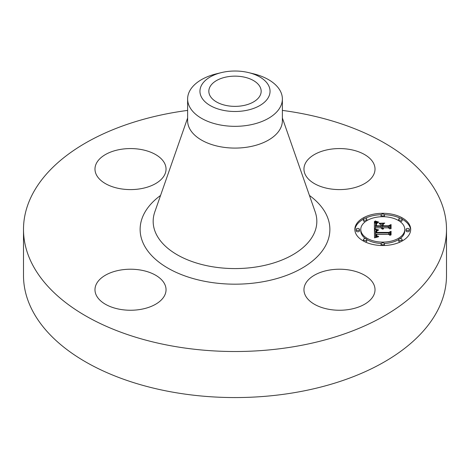 <?xml version="1.0" encoding="UTF-8"?>
<svg xmlns="http://www.w3.org/2000/svg" width="470" height="470" viewBox="0 0 470 470"><rect width="100%" height="100%" fill="white"/><g stroke="black" fill="none" stroke-linecap="round" stroke-linejoin="round"><path stroke-width="0.7" d="M373.585 283.956A35.532 20.516 180 0 1 375.019 289.732A35.532 20.516 180 0 1 344.539 310.041A35.532 20.516 180 0 1 305.394 295.507A35.532 20.516 180 0 1 303.955 289.732A35.532 20.516 180 0 1 334.434 269.428A35.532 20.516 180 0 1 373.585 283.956M282.376 110.403A211.5 122.106 180 0 1 446.5 229.407L446.5 275.455A211.5 122.106 180 0 1 294.543 392.626A211.5 122.106 180 0 1 23.5 275.455L23.5 229.407A211.5 122.106 180 0 1 175.457 112.236A211.5 122.106 180 0 1 187.624 110.403M446.5 229.407A211.5 122.106 180 0 1 294.543 346.578A211.5 122.106 180 0 1 23.5 229.407M248.612 72.609L253.4 73.772A47.376 27.354 180 0 1 282.376 98.976L282.376 120.731A47.376 27.354 180 0 1 248.336 146.981A47.376 27.354 180 0 1 187.624 120.731L187.624 98.976A47.376 27.354 180 0 1 189.539 91.274A47.376 27.354 180 0 1 216.6 73.772L221.388 72.609A35.05 20.239 180 0 1 248.612 72.609A35.05 20.239 180 0 1 268.634 96.955A35.05 20.239 180 0 1 225.13 110.673A35.05 20.239 180 0 1 201.366 85.558A35.05 20.239 180 0 1 221.388 72.609M282.376 98.976A47.376 27.354 180 0 1 280.461 106.678A47.376 27.354 180 0 1 248.336 125.226A47.376 27.354 180 0 1 187.624 98.976M227.633 76.757A26.167 15.111 180 0 1 261.167 91.256A26.167 15.111 180 0 1 242.367 105.756A26.167 15.111 180 0 1 208.833 91.256A26.167 15.111 180 0 1 227.633 76.757M140.518 309.419A35.532 20.516 180 0 1 94.981 289.732A35.532 20.516 180 0 1 120.508 270.05A35.532 20.516 180 0 1 166.045 289.732A35.532 20.516 180 0 1 140.518 309.419M96.415 174.858A35.532 20.516 180 0 1 94.981 169.083A35.532 20.516 180 0 1 125.461 148.779A35.532 20.516 180 0 1 164.606 163.307A35.532 20.516 180 0 1 166.045 169.083A35.532 20.516 180 0 1 135.566 189.387A35.532 20.516 180 0 1 96.415 174.858M329.482 149.395A35.532 20.516 180 0 1 375.019 169.083A35.532 20.516 180 0 1 349.492 188.764A35.532 20.516 180 0 1 303.955 169.083A35.532 20.516 180 0 1 329.482 149.395M382.768 213.292A27.918 16.121 180 0 1 410.686 229.407A27.918 16.121 180 0 1 382.768 245.528A27.918 16.121 180 0 1 354.85 229.407A27.918 16.121 180 0 1 382.768 213.292M382.768 216.711A21.996 12.702 180 0 1 404.764 229.407A21.996 12.702 180 0 1 382.768 242.109A21.996 12.702 180 0 1 360.772 229.407A21.996 12.702 180 0 1 382.768 216.711M374.59 229.454L378.115 230.423L375.806 231.275L375.512 232.897L388.737 232.979L390.071 232.151L390.071 235.37L388.643 234.383L376.505 234.383L376.893 235.852L378.72 236.463L376.629 235.958L376.188 234.459L375.589 234.383L376.035 236.292L378.321 236.821L374.537 237.844L374.414 229.401L374.59 230.835L375.841 231.246M375.413 229.055L378.75 229.983L376.388 229.63L375.183 228.961L375.413 229.307M376.969 230.952L376.505 232.409L388.778 232.415L391.069 231.299L391.069 234.894L390.74 235.059L390.74 231.687L388.872 232.626L376.159 232.626L376.3 231.34L376.981 230.87M374.414 221.441L378.074 222.598L375.753 223.726L375.43 226.393L381.141 226.393L381.141 225.964L376.1 225.964L376.164 224.067L377.345 223.033L376.464 224.067L376.429 225.788L381.141 225.788L381.141 224.725L379.079 223.597L384.19 223.597L382.163 224.783L382.163 226.393L388.314 226.393L389.9 225.494L389.9 228.955L388.314 227.803L383.068 227.803L383.52 228.89L382.739 227.803L382.163 227.803L382.874 229.196L381.646 228.69L381.141 227.803L375.988 227.803L374.414 228.755L374.414 221.441M375.565 221.1L378.896 222.175L376.822 221.869L375.16 220.906L375.565 221.346M384.771 223.086L379.319 223.268L384.771 223.086M383.191 225.788L388.408 225.788L391.069 224.548L391.069 228.626L390.74 228.802L390.74 224.942L388.555 225.964L382.856 225.964L383.191 224.343L383.191 225.964M357.811 228.432A1.692 0.975 180 0 1 359.503 229.407A1.692 0.975 180 0 1 357.811 230.382A1.692 0.975 180 0 1 356.119 229.407A1.692 0.975 180 0 1 357.811 228.432M382.768 214.02A1.692 0.975 180 0 1 384.46 215.001A1.692 0.975 180 0 1 382.768 215.977A1.692 0.975 180 0 1 381.076 215.001A1.692 0.975 180 0 1 382.768 214.02M365.12 218.245A1.692 0.975 180 0 1 366.812 219.22A1.692 0.975 180 0 1 365.12 220.195A1.692 0.975 180 0 1 363.428 219.22A1.692 0.975 180 0 1 365.12 218.245M407.725 228.432A1.692 0.975 180 0 1 409.417 229.407A1.692 0.975 180 0 1 407.725 230.382A1.692 0.975 180 0 1 406.033 229.407A1.692 0.975 180 0 1 407.725 228.432M400.416 218.245A1.692 0.975 180 0 1 402.109 219.22A1.692 0.975 180 0 1 400.416 220.195A1.692 0.975 180 0 1 398.724 219.22A1.692 0.975 180 0 1 400.416 218.245M382.768 244.794A1.692 0.975 180 0 1 381.076 243.818A1.692 0.975 180 0 1 382.768 242.837A1.692 0.975 180 0 1 384.46 243.818A1.692 0.975 180 0 1 382.768 244.794M365.12 240.575A1.692 0.975 180 0 1 363.428 239.594A1.692 0.975 180 0 1 365.12 238.619A1.692 0.975 180 0 1 366.812 239.594A1.692 0.975 180 0 1 365.12 240.575M400.416 240.575A1.692 0.975 180 0 1 398.724 239.594A1.692 0.975 180 0 1 400.416 238.619A1.692 0.975 180 0 1 402.109 239.594A1.692 0.975 180 0 1 400.416 240.575M382.163 226.393L382.163 227.774L388.314 227.774L389.9 226.875L389.9 228.955M381.141 224.977L382.163 224.977M376.088 225.776L376.37 225.054L376.37 225.964L376.388 225.453M375.43 226.393L375.43 227.774L381.141 227.774L381.141 226.393M374.414 228.755L374.414 222.827L376.006 223.45M382.474 228.737L382.474 229.096M382.369 228.626L382.369 229.066M382.286 228.508L382.286 229.037M382.222 228.391L382.222 229.013M382.175 228.267L382.175 228.99M383.52 228.584L383.52 228.89M383.414 228.496L383.414 228.831M383.32 228.408L383.32 228.773M383.244 228.314L383.244 228.72M383.179 228.214L383.179 228.667M383.132 228.114L383.132 228.626M383.097 228.015L383.097 228.596M388.314 226.393L388.314 227.774M376.405 225.618L376.405 225.964M376.517 223.497L376.517 223.914M376.376 223.661L376.376 224.766M376.259 223.855L376.259 225.236M376.164 224.067L376.164 225.447M376.1 224.302L376.1 225.682M376.065 224.554L376.065 225.4M375.442 225.048L375.442 226.135M376.928 222.328L376.928 222.974M376.734 222.281L376.734 223.05M376.558 222.234L376.558 223.127M376.394 222.187L376.394 223.209M376.112 222.104L376.112 223.373M375.871 222.028L375.871 223.409M375.606 221.934L375.606 223.315M375.465 221.875L375.465 223.256M375.313 221.817L375.313 223.197M375.148 221.752L375.148 223.133M375.83 236.087L375.83 237.473L375.571 236.945L375.512 235.065M375.465 232.262L375.512 234.277L388.737 234.36L390.071 233.531L390.071 235.37M377.486 236.763L377.486 237.068M377.24 236.727L377.24 237.121M377.016 236.686L377.016 237.174M376.811 236.639L376.811 237.221M376.617 236.586L376.617 237.268M376.447 236.522L376.447 237.309M376.294 236.451L376.294 237.35M376.153 236.375L376.153 237.385M376.035 236.292L376.035 237.415M375.924 236.193L375.924 237.444M375.747 235.975L375.747 237.356M375.677 235.846L375.677 237.227M375.618 235.711L375.618 237.091M375.571 235.564L375.571 236.945M375.542 235.411L375.542 236.792M375.518 235.241L375.518 236.621M376.188 234.459L376.188 235.094M376.734 235.693L376.734 236.022M376.67 235.605L376.67 235.987M376.611 235.505L376.611 235.946M376.57 235.394L376.57 235.911M376.535 235.282L376.535 235.881M376.511 235.159L376.511 235.852M388.737 232.979L388.737 234.36M375.512 232.897L375.512 234.277M375.495 232.768L375.495 234.154M375.483 232.644L375.483 234.025M375.471 232.515L375.471 233.895M375.465 232.392L375.465 233.772M377.445 230.294L377.445 230.611M377.24 230.247L377.24 230.653M377.04 230.206L377.04 230.7M376.846 230.159L376.846 230.752M376.664 230.112L376.664 230.805M376.488 230.065L376.488 230.87M376.323 230.018L376.323 230.934M376.159 229.965L376.159 231.017M390.74 235.059L390.74 233.067M390.74 232.838L391.069 232.679L391.069 234.894M376.623 231.029L376.623 231.452M376.482 231.123L376.482 231.957M376.382 231.222L376.382 232.603M376.3 231.34L376.3 232.626M376.241 231.487L376.241 232.626M376.194 231.663L376.194 232.626M376.159 231.992L376.159 232.486M382.856 225.964L383.191 225.729M390.74 228.802L390.74 226.323M390.74 226.082L391.069 225.929L391.069 228.626M381.158 214.696A27.918 16.121 0 0 0 365.237 218.245M363.433 219.161A27.918 16.121 0 0 0 354.873 230.1M410.663 230.1A27.918 16.121 0 0 0 402.103 219.161M400.299 218.245A27.918 16.121 0 0 0 384.378 214.696M384.343 243.454A21.996 12.702 0 0 0 398.724 239.53M400.052 238.643A21.996 12.702 0 0 0 404.764 230.788L404.764 229.407M360.772 229.407L360.772 230.788A21.996 12.702 0 0 0 365.484 238.643M366.812 239.53A21.996 12.702 0 0 0 381.194 243.454M356.119 229.407L356.119 230.788A1.692 0.975 0 0 0 357.811 231.769A1.692 0.975 0 0 0 359.503 230.788L359.503 229.407M384.343 216.741A1.692 0.975 0 0 0 384.46 216.382L384.46 215.001M381.076 215.001L381.076 216.382A1.692 0.975 0 0 0 381.194 216.741M363.428 219.22L363.428 220.6A1.692 0.975 0 0 0 365.12 221.576A1.692 0.975 0 0 0 365.484 221.552M366.812 220.671A1.692 0.975 0 0 0 366.812 220.6L366.812 219.22M406.033 229.407L406.033 230.788A1.692 0.975 0 0 0 407.725 231.769A1.692 0.975 0 0 0 409.417 230.788L409.417 229.407M400.052 221.552A1.692 0.975 0 0 0 400.416 221.576A1.692 0.975 0 0 0 402.109 220.6L402.109 219.22M398.724 219.22L398.724 220.6A1.692 0.975 0 0 0 398.724 220.671M381.076 243.818L381.076 245.199A1.692 0.975 0 0 0 381.158 245.499M384.378 245.499A1.692 0.975 0 0 0 384.46 245.199L384.46 243.818M363.428 239.594L363.428 240.975A1.692 0.975 0 0 0 363.433 241.034M365.237 241.95A1.692 0.975 0 0 0 366.812 240.975L366.812 239.594M398.724 239.594L398.724 240.975A1.692 0.975 0 0 0 400.299 241.95M402.103 241.034A1.692 0.975 0 0 0 402.109 240.975L402.109 239.594M282.376 117.999L315.217 211.988A81.833 47.247 180 0 1 258.042 266.666A81.833 47.247 180 0 1 154.783 211.988L187.624 117.999M309.442 195.45A94.87 54.773 180 0 1 261.708 281.965A94.87 54.773 180 0 1 156.369 260.051A94.87 54.773 180 0 1 160.558 195.45M377.351 222.433L377.351 222.821M377.134 222.38L377.134 222.898M374.978 221.681L374.978 223.062M374.802 221.605L374.802 222.992M374.613 221.529L374.613 222.909"/></g></svg>
